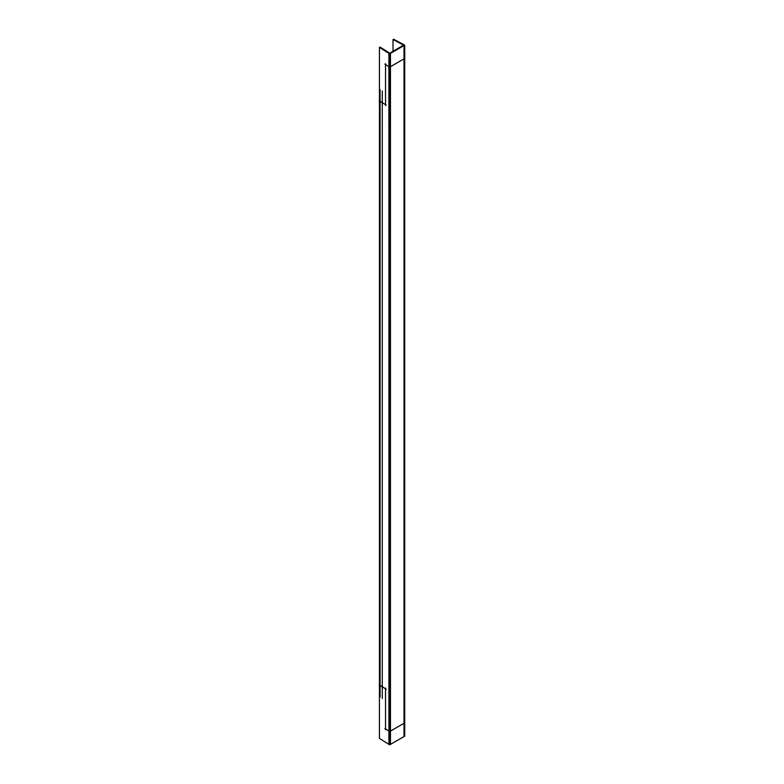 <?xml version="1.0" encoding="UTF-8"?>
<svg xmlns="http://www.w3.org/2000/svg" width="784" height="784" viewBox="0 0 784 784"><rect width="100%" height="100%" fill="white"/><g stroke="black" fill="none" stroke-linecap="round" stroke-linejoin="round"><path stroke-width="1.18" d="M404.025 58.869L404.025 723.269L390.442 731.109L390.442 66.709L390.442 731.109L404.025 723.269L404.025 58.869L390.442 66.689L404.799 58.418L403.995 57.957M390.461 731.119L390.461 744.388A1.049 0.608 180 0 1 388.903 744.369L388.903 731.1L385.542 728.953L385.542 688.822L385.542 728.953L388.923 731.09L388.903 66.679L385.542 64.533L385.542 104.674L380.083 101.224L385.532 104.664L385.542 64.543L388.923 66.669L388.903 53.371A1.049 0.608 180 0 0 390.461 53.39L390.461 66.689L388.893 66.669L388.923 731.09L389.628 731.56L390.471 731.109L390.461 66.699M380.083 101.528L380.083 685.353L385.532 688.803L380.083 685.353L380.083 101.528M404.711 45.158L393.588 39.2L393.588 39.857M404.142 58.712L404.72 58.339M403.966 44.913L403.966 44.668A1.049 0.608 180 0 1 404.005 45.57L404.005 736.568A1.049 0.608 180 0 0 404.338 736.127M403.995 722.378L404.799 722.838L404.025 723.289M404.142 723.132L404.72 722.76M393.019 51.234L393.019 39.553L404.152 45.423M403.427 45.227L403.437 45.903M389.158 53.498L404.132 44.815M389.148 66.748L389.766 67.101L404.73 58.457L404.72 45.158L389.746 53.802L389.746 744.8L404.72 736.156L404.72 722.887L404.113 722.525M404.113 58.104L404.73 58.457L404.72 722.868M389.148 731.168L389.766 731.521L404.73 722.877M390.207 66.758L389.57 67.091L384.875 64.121M385.532 63.739L385.532 105.487M380.054 100.47L379.417 100.813L379.427 47.373L389.579 53.802L389.579 744.8L379.427 738.371L379.427 685.314M379.427 685.059L386.189 689.234M379.427 684.942L379.427 101.185M390.207 731.178L389.57 731.511L384.875 728.542M385.532 729.767L385.532 688.019M380.044 47.765L380.044 47.05L390.197 53.508M379.417 100.813L386.189 105.095M380.073 89.543L380.073 697.045M380.054 684.608L379.417 684.951M383.121 687.264L379.201 685.196L380.024 684.677M380.024 697.074L380.024 89.572M383.121 103.125L379.201 101.058L380.024 100.538M382.278 698.495L382.278 90.993M388.952 744.398L388.952 53.4M388.923 66.689L388.923 731.09"/></g></svg>
